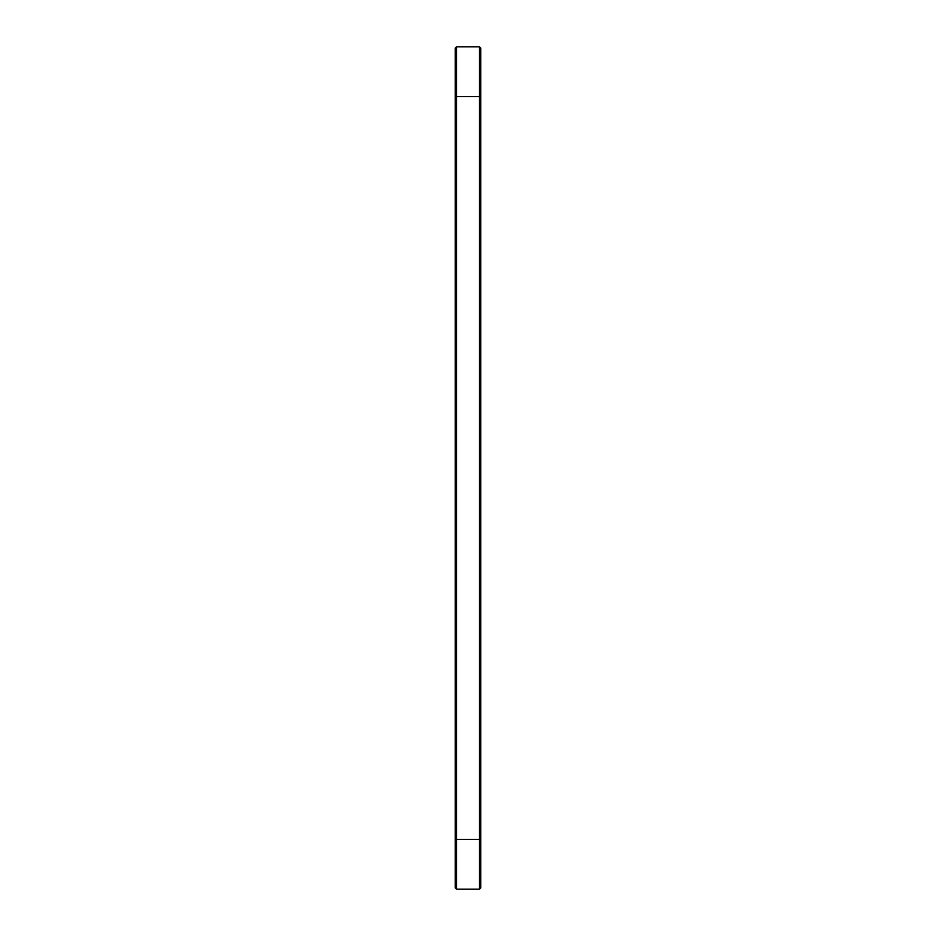 <?xml version="1.0" encoding="UTF-8"?>
<svg xmlns="http://www.w3.org/2000/svg" width="936" height="936" viewBox="0 0 936 936"><rect width="100%" height="100%" fill="white"/><g stroke="black" fill="none" stroke-linecap="round" stroke-linejoin="round"><path stroke-width="1.4" d="M480.765 48.075L480.765 887.925L479.489 889.2L479.489 46.8L480.765 48.075M455.235 48.075L456.511 46.8L456.511 889.2L455.235 887.925L455.235 48.075L456.511 46.8L479.489 46.8M455.235 887.925L456.511 889.2L479.489 889.2M455.235 839.417L480.765 839.417M455.235 96.583L480.765 96.583"/></g></svg>
